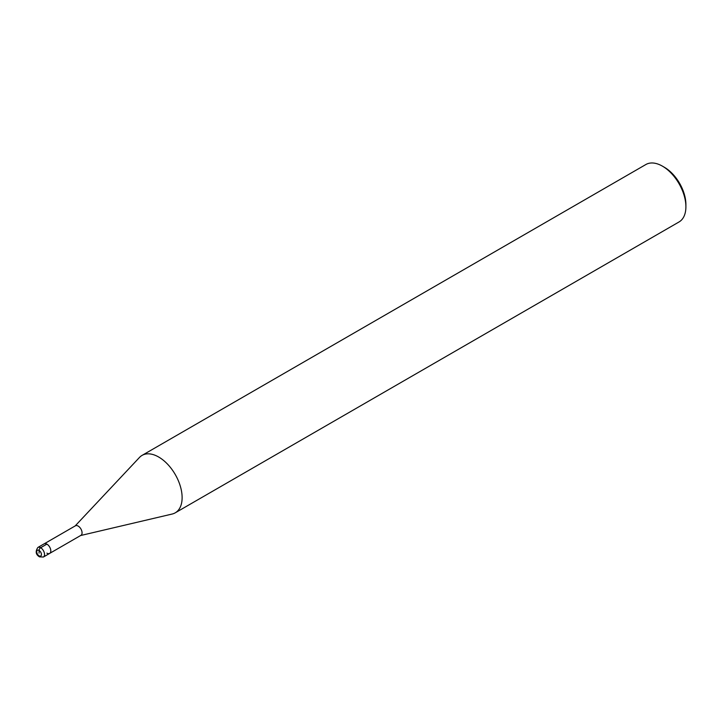 <?xml version="1.0" encoding="UTF-8"?>
<svg xmlns="http://www.w3.org/2000/svg" width="722" height="722" viewBox="0 0 722 722"><rect width="100%" height="100%" fill="white"/><g stroke="black" fill="none" stroke-linecap="round" stroke-linejoin="round"><path stroke-width="1.08" d="M74.962 526.139A5.523 3.195 60 0 1 75.205 525.914L44.331 543.738A5.523 3.195 60 0 1 46.894 544.117A5.523 3.195 60 0 1 50.504 548.991A5.523 3.195 60 0 1 49.656 553.413L43.401 557.023A5.523 3.195 -120 0 0 44.25 552.601A5.523 3.195 -120 0 0 40.64 547.727A2.211 1.273 120 0 0 39.078 550.435L39.078 553.142M46.894 553.142A5.523 3.195 -120 0 0 49.845 553.296A5.523 3.195 -120 0 0 50.45 548.81A5.523 3.195 -120 0 0 46.894 544.117L40.64 547.727A5.523 3.195 -120 0 0 37.878 547.457C35.207 551.482 35.757 554.613 39.529 556.861L43.401 557.023M75.205 525.914A5.523 3.195 60 0 1 78.156 526.067A5.523 3.195 -120 0 1 81.821 531.112A5.523 3.195 -120 0 1 80.72 535.462A5.523 3.195 -120 0 1 80.404 535.571M80.566 535.534L172.161 514.037A33.167 19.151 -120 0 0 175.247 512.819A33.167 19.151 -120 0 0 180.338 486.24A33.167 19.151 -120 0 0 158.669 457.017A33.167 19.151 60 0 0 142.09 455.374A33.167 19.151 60 0 0 139.49 457.441L75.079 526.013M175.247 512.819L679.032 221.961A33.167 19.151 -120 0 0 685.9 206.781A33.167 19.151 -120 0 0 662.453 166.168A33.167 19.151 -120 0 0 662.453 166.159L664.402 167.296L662.453 166.168A33.167 19.151 60 0 0 645.865 164.526L142.09 455.374M685.9 206.781L685.9 204.525A30.396 17.554 -120 0 0 664.402 167.296M37.878 547.457L44.132 543.846A5.523 3.195 60 0 1 46.894 544.117M39.078 550.435A3.312 1.913 -120 0 0 36.732 551.788A3.312 1.913 -120 0 0 39.078 555.85A3.312 1.913 -120 0 0 41.425 554.496A3.312 1.913 -120 0 0 39.078 550.435M49.845 553.296L80.72 535.462"/></g></svg>

